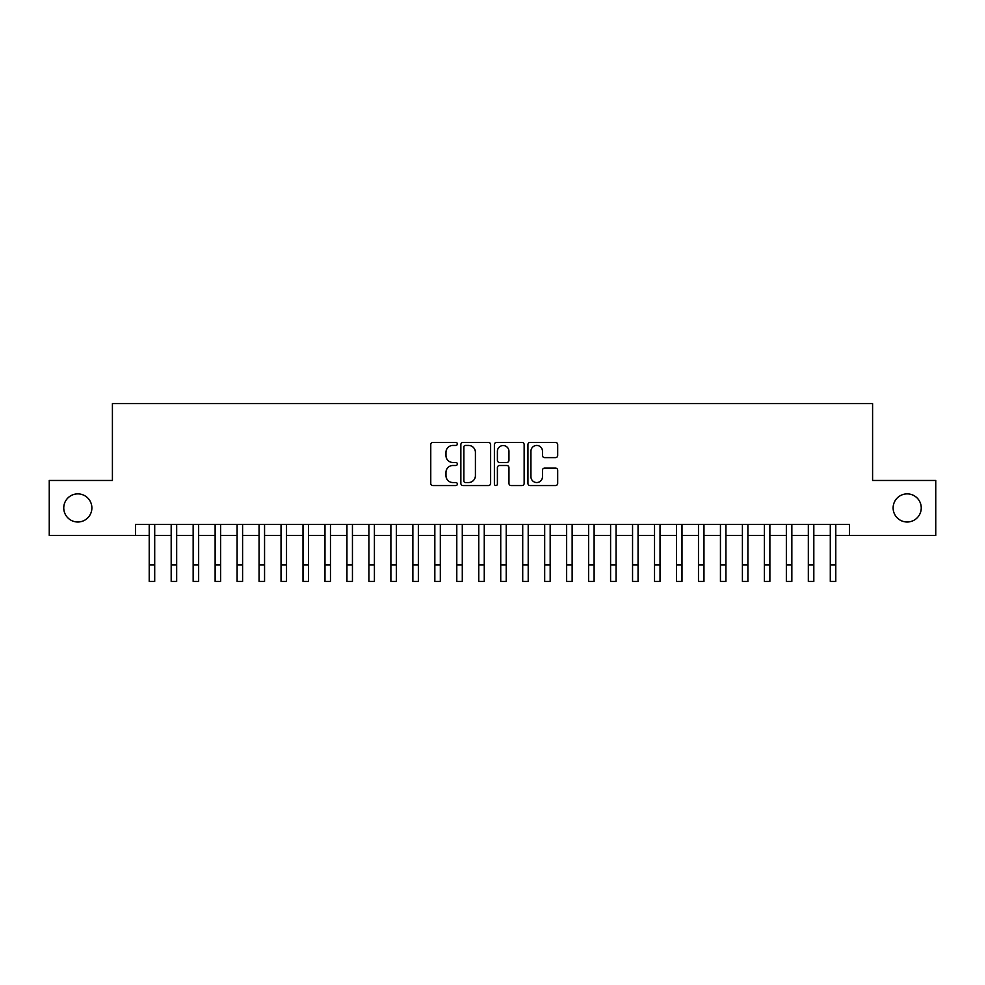 <?xml version="1.0" encoding="UTF-8"?>
<svg xmlns="http://www.w3.org/2000/svg" width="985" height="985" viewBox="0 0 985 985"><rect width="100%" height="100%" fill="white"/><g stroke="black" fill="none" stroke-linecap="round" stroke-linejoin="round"><path stroke-width="1.48" d="M457.348 443.94A1.514 1.514 0 0 0 455.833 442.425L432.92 442.425A2.155 2.155 0 0 0 430.765 444.58L430.765 483.401A2.155 2.155 0 0 0 432.92 485.556L455.833 485.556A1.514 1.514 0 0 0 457.348 484.054A1.514 1.514 0 0 0 455.833 482.539L452.878 482.539A6.895 6.895 0 0 1 445.971 475.644L445.971 472.406A6.895 6.895 0 0 1 452.878 465.499L455.833 465.499A1.514 1.514 0 0 0 457.348 463.997A1.514 1.514 0 0 0 455.833 462.482L452.878 462.482A6.895 6.895 0 0 1 445.971 455.587L445.971 452.349A6.895 6.895 0 0 1 452.878 445.442L455.833 445.442A1.514 1.514 0 0 0 457.348 443.94M893.124 507.94A14.061 14.061 0 0 0 907.185 522.001A14.061 14.061 0 0 0 921.246 507.94A14.061 14.061 0 0 0 907.185 493.879A14.061 14.061 0 0 0 893.124 507.94M63.754 507.94A14.061 14.061 0 0 0 77.815 522.001A14.061 14.061 0 0 0 91.876 507.94A14.061 14.061 0 0 0 77.815 493.879A14.061 14.061 0 0 0 63.754 507.94M555.528 457.631A2.155 2.155 0 0 0 557.682 455.476L557.682 444.58A2.155 2.155 0 0 0 555.528 442.425L530.078 442.425A2.155 2.155 0 0 0 527.923 444.58L527.923 483.401A2.155 2.155 0 0 0 530.078 485.556L555.528 485.556A2.155 2.155 0 0 0 557.682 483.401L557.682 470.251A2.155 2.155 0 0 0 555.528 468.097L544.631 468.097A2.155 2.155 0 0 0 542.476 470.251L542.476 476.777A5.775 5.775 0 0 1 536.714 482.539A5.775 5.775 0 0 1 530.94 476.777L530.94 451.216A5.775 5.775 0 0 1 536.714 445.442A5.775 5.775 0 0 1 542.476 451.216L542.476 455.476A2.155 2.155 0 0 0 544.631 457.631L555.528 457.631M135.487 535.397L49.25 535.397L49.25 480.471L112.413 480.471L112.413 403.579L872.587 403.579L872.587 480.471L935.75 480.471L935.75 535.397L849.513 535.397L849.513 524.414L135.487 524.414L135.487 535.397L149.215 535.397M490.616 444.58A2.155 2.155 0 0 0 488.462 442.425L463.012 442.425A2.155 2.155 0 0 0 460.857 444.58L460.857 483.401A2.155 2.155 0 0 0 463.012 485.556L488.462 485.556A2.155 2.155 0 0 0 490.616 483.401L490.616 444.58M496.538 442.425L521.988 442.425A2.155 2.155 0 0 1 524.143 444.58L524.143 483.401A2.155 2.155 0 0 1 521.988 485.556L511.104 485.556A2.155 2.155 0 0 1 508.95 483.401L508.95 467.666A2.155 2.155 0 0 0 506.783 465.499L499.567 465.499A2.155 2.155 0 0 0 497.4 467.666L497.4 484.054A1.514 1.514 0 0 1 495.898 485.556A1.514 1.514 0 0 1 494.384 484.054L494.384 444.58A2.155 2.155 0 0 1 496.538 442.425M154.707 535.397L171.181 535.397M176.672 535.397L193.158 535.397M198.65 535.397L215.124 535.397M220.615 535.397L237.102 535.397M242.593 535.397L259.067 535.397M264.559 535.397L281.033 535.397M286.524 535.397L303.011 535.397M308.502 535.397L324.976 535.397M330.467 535.397L346.942 535.397M352.445 535.397L368.919 535.397M374.411 535.397L390.885 535.397M396.376 535.397L412.863 535.397M418.354 535.397L434.828 535.397M440.32 535.397L456.794 535.397M462.285 535.397L478.772 535.397M484.263 535.397L500.737 535.397M506.228 535.397L522.715 535.397M528.206 535.397L544.68 535.397M550.172 535.397L566.646 535.397M572.137 535.397L588.624 535.397M594.115 535.397L610.589 535.397M616.081 535.397L632.555 535.397M638.058 535.397L654.533 535.397M660.024 535.397L676.498 535.397M681.989 535.397L698.476 535.397M703.967 535.397L720.441 535.397M725.933 535.397L742.407 535.397M747.898 535.397L764.385 535.397M769.876 535.397L786.35 535.397M791.841 535.397L808.328 535.397M813.819 535.397L830.293 535.397M835.785 535.397L849.513 535.397M465.376 445.442A1.514 1.514 0 0 0 463.873 446.956L463.873 481.025A1.514 1.514 0 0 0 465.376 482.539L468.503 482.539A6.895 6.895 0 0 0 475.41 475.644L475.41 452.349A6.895 6.895 0 0 0 468.503 445.442L465.376 445.442M508.95 451.327A5.775 5.775 0 0 0 503.175 445.552A5.775 5.775 0 0 0 497.4 451.327L497.4 460.327A2.155 2.155 0 0 0 499.567 462.482L506.783 462.482A2.155 2.155 0 0 0 508.95 460.327L508.95 451.327M149.215 564.947L154.707 564.947L154.707 581.421L149.215 581.421L149.215 524.414M154.707 564.947L154.707 524.414M171.181 581.421L176.672 581.421L171.181 581.421L171.181 524.414M176.672 581.421L176.672 524.414M193.158 581.421L198.65 581.421L193.158 581.421L193.158 524.414M198.65 581.421L198.65 524.414M215.124 581.421L220.615 581.421L215.124 581.421L215.124 524.414M220.615 581.421L220.615 524.414M237.102 581.421L242.593 581.421L237.102 581.421L237.102 524.414M242.593 581.421L242.593 524.414M259.067 581.421L264.559 581.421L259.067 581.421L259.067 524.414M264.559 581.421L264.559 524.414M281.033 581.421L286.524 581.421L281.033 581.421L281.033 524.414M286.524 581.421L286.524 524.414M303.011 581.421L308.502 581.421L303.011 581.421L303.011 524.414M308.502 581.421L308.502 524.414M324.976 581.421L330.467 581.421L324.976 581.421L324.976 524.414M330.467 581.421L330.467 524.414M346.942 581.421L352.445 581.421L346.942 581.421L346.942 524.414M352.445 581.421L352.445 524.414M368.919 581.421L374.411 581.421L368.919 581.421L368.919 524.414M374.411 581.421L374.411 524.414M390.885 581.421L396.376 581.421L390.885 581.421L390.885 524.414M396.376 581.421L396.376 524.414M412.863 581.421L418.354 581.421L412.863 581.421L412.863 524.414M418.354 581.421L418.354 524.414M434.828 581.421L440.32 581.421L434.828 581.421L434.828 524.414M440.32 581.421L440.32 524.414M456.794 581.421L462.285 581.421L456.794 581.421L456.794 524.414M462.285 581.421L462.285 524.414M478.772 581.421L484.263 581.421L478.772 581.421L478.772 524.414M484.263 581.421L484.263 524.414M500.737 581.421L506.228 581.421L500.737 581.421L500.737 524.414M506.228 581.421L506.228 524.414M522.715 581.421L528.206 581.421L522.715 581.421L522.715 524.414M528.206 581.421L528.206 524.414M544.68 581.421L550.172 581.421L544.68 581.421L544.68 524.414M550.172 581.421L550.172 524.414M566.646 581.421L572.137 581.421L566.646 581.421L566.646 524.414M572.137 581.421L572.137 524.414M588.624 581.421L594.115 581.421L588.624 581.421L588.624 524.414M594.115 581.421L594.115 524.414M610.589 581.421L616.081 581.421L610.589 581.421L610.589 524.414M616.081 581.421L616.081 524.414M632.555 581.421L638.058 581.421L632.555 581.421L632.555 524.414M638.058 581.421L638.058 524.414M654.533 581.421L660.024 581.421L654.533 581.421L654.533 524.414M660.024 581.421L660.024 524.414M676.498 581.421L681.989 581.421L676.498 581.421L676.498 524.414M681.989 581.421L681.989 524.414M698.476 581.421L703.967 581.421L698.476 581.421L698.476 524.414M703.967 581.421L703.967 524.414M720.441 581.421L725.933 581.421L720.441 581.421L720.441 524.414M725.933 581.421L725.933 524.414M742.407 581.421L747.898 581.421L742.407 581.421L742.407 524.414M747.898 581.421L747.898 524.414M764.385 581.421L769.876 581.421L764.385 581.421L764.385 524.414M769.876 581.421L769.876 524.414M786.35 581.421L791.841 581.421L786.35 581.421L786.35 524.414M791.841 581.421L791.841 524.414M808.328 581.421L813.819 581.421L808.328 581.421L808.328 524.414M813.819 581.421L813.819 524.414M830.293 581.421L835.785 581.421L830.293 581.421L830.293 524.414M835.785 581.421L835.785 524.414M171.181 564.947L176.672 564.947M193.158 564.947L198.65 564.947M215.124 564.947L220.615 564.947M237.102 564.947L242.593 564.947M259.067 564.947L264.559 564.947M281.033 564.947L286.524 564.947M303.011 564.947L308.502 564.947M324.976 564.947L330.467 564.947M346.942 564.947L352.445 564.947M368.919 564.947L374.411 564.947M390.885 564.947L396.376 564.947M412.863 564.947L418.354 564.947M434.828 564.947L440.32 564.947M456.794 564.947L462.285 564.947M478.772 564.947L484.263 564.947M500.737 564.947L506.228 564.947M522.715 564.947L528.206 564.947M544.68 564.947L550.172 564.947M566.646 564.947L572.137 564.947M588.624 564.947L594.115 564.947M610.589 564.947L616.081 564.947M632.555 564.947L638.058 564.947M654.533 564.947L660.024 564.947M676.498 564.947L681.989 564.947M698.476 564.947L703.967 564.947M720.441 564.947L725.933 564.947M742.407 564.947L747.898 564.947M764.385 564.947L769.876 564.947M786.35 564.947L791.841 564.947M808.328 564.947L813.819 564.947M830.293 564.947L835.785 564.947"/></g></svg>
